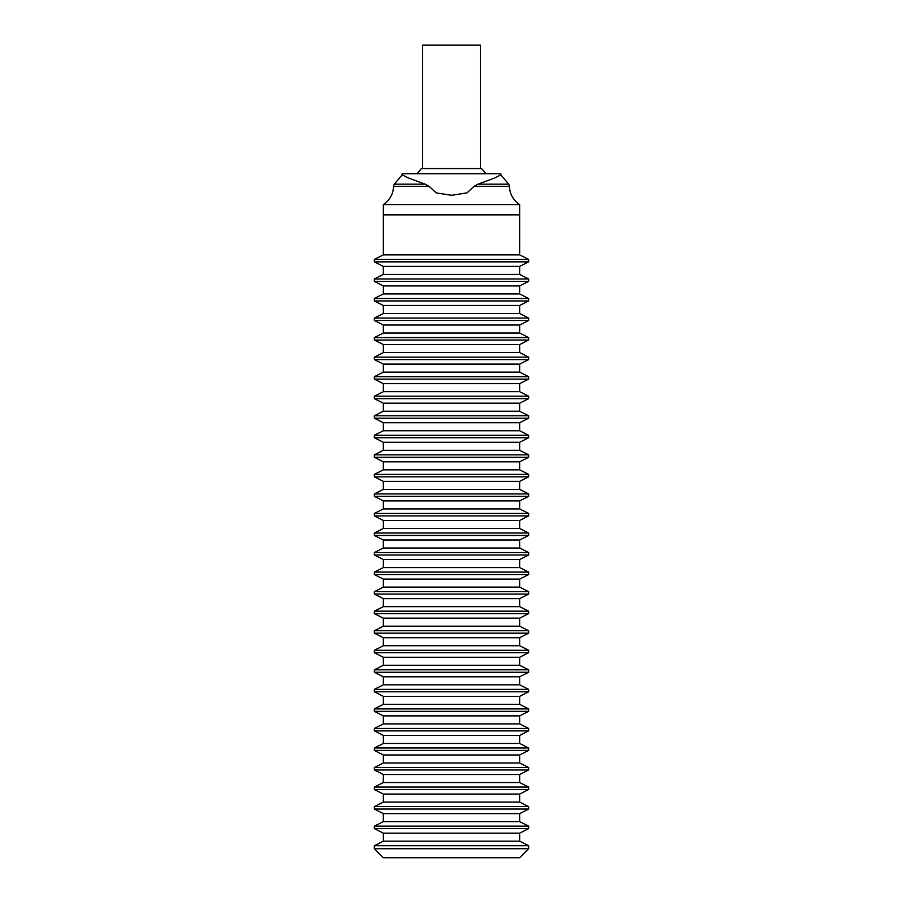 <?xml version="1.0" encoding="UTF-8"?>
<svg xmlns="http://www.w3.org/2000/svg" width="903" height="903" viewBox="0 0 903 903"><rect width="100%" height="100%" fill="white"/><g stroke="black" fill="none" stroke-linecap="round" stroke-linejoin="round"><path stroke-width="1.35" d="M485.927 173.726L481.626 168.579L421.374 168.579L417.073 173.726M422.57 168.579L422.57 45.15L480.43 45.15L480.43 168.579M402.174 174.798L394.318 184.178L425.178 184.178L408.066 177.88L402.174 174.798L402.174 173.726L500.826 173.726L500.826 174.798L494.979 177.902L477.969 184.178L508.682 184.178A7.54 7.54 0 0 1 509.473 186.3A22.18 22.18 0 0 0 519.643 204.575L519.643 254.872L528.639 259.409L528.639 261.859L519.643 266.408L519.643 274.41L528.639 278.959L528.639 281.397L519.643 285.946L519.643 293.949L528.639 298.498L528.639 300.947L519.643 305.485L519.643 313.499L528.639 318.048L528.639 320.486L519.643 325.035L519.643 333.038L528.639 337.587L528.639 340.025L519.643 344.574L519.643 352.576L528.639 357.125L528.639 359.575L519.643 364.123L519.643 372.126L528.639 376.675L528.639 379.113L519.643 383.662L519.643 391.665L528.639 396.214L528.639 398.652L519.643 403.201L519.643 411.215L528.639 415.752L528.639 418.202L519.643 422.751L519.643 430.754L528.639 435.302L528.639 437.741L519.643 442.289L519.643 450.292L528.639 454.841L528.639 457.29L519.643 461.828L519.643 469.842L528.639 474.391L528.639 476.829L519.643 481.378L519.643 489.381L528.639 493.93L528.639 496.368L519.643 500.917L519.643 508.92L528.639 513.468L528.639 515.918L519.643 520.467L519.643 528.469L528.639 533.018L528.639 535.456L519.643 540.005L519.643 548.008L528.639 552.557L528.639 554.995L519.643 559.544L519.643 567.558L528.639 572.096L528.639 574.545L519.643 579.094L519.643 587.097L528.639 591.646L528.639 594.084L519.643 598.633L519.643 606.635L528.639 611.184L528.639 613.634L519.643 618.171L519.643 626.185L528.639 630.734L528.639 633.172L519.643 637.721L519.643 645.724L528.639 650.273L528.639 652.711L519.643 657.26L519.643 665.263L528.639 669.812L528.639 672.261L519.643 676.798L519.643 684.813L528.639 689.361L528.639 691.8L519.643 696.348L519.643 704.351L528.639 708.9L528.639 711.338L519.643 715.887L519.643 723.901L528.639 728.439L528.639 730.888L519.643 735.437L519.643 743.44L528.639 747.989L528.639 750.427L519.643 754.976L519.643 762.979L528.639 767.527L528.639 769.977L519.643 774.514L519.643 782.529L528.639 787.066L528.639 789.515L519.643 794.064L519.643 802.067L528.639 806.616L528.639 809.054L519.643 813.603L519.643 821.606L528.639 826.155L528.639 828.604L519.643 833.142L519.643 841.156L528.639 845.705L374.361 845.705L383.357 841.156L383.357 833.142L374.361 828.604L374.361 826.155L528.639 826.155M477.969 184.178L474.12 186.3L466.998 192.87L451.59 195.296L436.33 192.926L429.038 186.3L393.527 186.3A7.54 7.54 0 0 1 394.318 184.178M429.038 186.3L425.178 184.178M393.527 186.3A22.18 22.18 0 0 1 383.357 204.575L383.357 214.869L519.643 214.869L383.357 214.869L383.357 254.872L374.361 259.409L528.639 259.409M474.12 186.3L509.473 186.3M508.682 184.178L500.826 174.798M383.357 204.575L519.643 204.575M528.639 848.718L374.361 848.718L383.357 857.726L519.643 857.726L528.639 848.718L528.639 845.705M374.361 828.604L528.639 828.604M383.357 833.142L519.643 833.142M519.643 841.156L383.357 841.156M374.361 826.155L383.357 821.606L383.357 813.603L374.361 809.054L374.361 806.616L528.639 806.616M374.361 809.054L528.639 809.054M383.357 813.603L519.643 813.603M519.643 821.606L383.357 821.606M374.361 806.616L383.357 802.067L383.357 794.064L374.361 789.515L374.361 787.066L528.639 787.066M374.361 789.515L528.639 789.515M383.357 794.064L519.643 794.064M519.643 802.067L383.357 802.067M374.361 787.066L383.357 782.529L383.357 774.514L374.361 769.977L374.361 767.527L528.639 767.527M374.361 769.977L528.639 769.977M383.357 774.514L519.643 774.514M519.643 782.529L383.357 782.529M374.361 767.527L383.357 762.979L383.357 754.976L374.361 750.427L374.361 747.989L528.639 747.989M374.361 750.427L528.639 750.427M383.357 754.976L519.643 754.976M519.643 762.979L383.357 762.979M374.361 747.989L383.357 743.44L383.357 735.437L374.361 730.888L374.361 728.439L528.639 728.439M374.361 730.888L528.639 730.888M383.357 735.437L519.643 735.437M519.643 743.44L383.357 743.44M374.361 728.439L383.357 723.901L383.357 715.887L374.361 711.338L374.361 708.9L528.639 708.9M374.361 711.338L528.639 711.338M383.357 715.887L519.643 715.887M519.643 723.901L383.357 723.901M374.361 708.9L383.357 704.351L383.357 696.348L374.361 691.8L374.361 689.361L528.639 689.361M374.361 691.8L528.639 691.8M383.357 696.348L519.643 696.348M519.643 704.351L383.357 704.351M374.361 689.361L383.357 684.813L383.357 676.798L374.361 672.261L374.361 669.812L528.639 669.812M374.361 672.261L528.639 672.261M383.357 676.798L519.643 676.798M519.643 684.813L383.357 684.813M374.361 669.812L383.357 665.263L383.357 657.26L374.361 652.711L374.361 650.273L528.639 650.273M374.361 652.711L528.639 652.711M383.357 657.26L519.643 657.26M519.643 665.263L383.357 665.263M374.361 650.273L383.357 645.724L383.357 637.721L374.361 633.172L374.361 630.734L528.639 630.734M374.361 633.172L528.639 633.172M383.357 637.721L519.643 637.721M519.643 645.724L383.357 645.724M374.361 630.734L383.357 626.185L383.357 618.171L374.361 613.634L374.361 611.184L528.639 611.184M374.361 613.634L528.639 613.634M383.357 618.171L519.643 618.171M519.643 626.185L383.357 626.185M374.361 611.184L383.357 606.635L383.357 598.633L374.361 594.084L374.361 591.646L528.639 591.646M374.361 594.084L528.639 594.084M383.357 598.633L519.643 598.633M519.643 606.635L383.357 606.635M374.361 591.646L383.357 587.097L383.357 579.094L374.361 574.545L374.361 572.096L528.639 572.096M374.361 574.545L528.639 574.545M383.357 579.094L519.643 579.094M519.643 587.097L383.357 587.097M374.361 572.096L383.357 567.558L383.357 559.544L374.361 554.995L374.361 552.557L528.639 552.557M374.361 554.995L528.639 554.995M383.357 559.544L519.643 559.544M519.643 567.558L383.357 567.558M374.361 552.557L383.357 548.008L383.357 540.005L374.361 535.456L374.361 533.018L528.639 533.018M374.361 535.456L528.639 535.456M383.357 540.005L519.643 540.005M519.643 548.008L383.357 548.008M374.361 533.018L383.357 528.469L383.357 520.467L374.361 515.918L374.361 513.468L528.639 513.468M374.361 515.918L528.639 515.918M383.357 520.467L519.643 520.467M519.643 528.469L383.357 528.469M374.361 513.468L383.357 508.92L383.357 500.917L374.361 496.368L374.361 493.93L528.639 493.93M374.361 496.368L528.639 496.368M383.357 500.917L519.643 500.917M519.643 508.92L383.357 508.92M374.361 493.93L383.357 489.381L383.357 481.378L374.361 476.829L374.361 474.391L528.639 474.391M374.361 476.829L528.639 476.829M383.357 481.378L519.643 481.378M519.643 489.381L383.357 489.381M374.361 474.391L383.357 469.842L383.357 461.828L374.361 457.29L374.361 454.841L528.639 454.841M374.361 457.29L528.639 457.29M383.357 461.828L519.643 461.828M519.643 469.842L383.357 469.842M374.361 454.841L383.357 450.292L383.357 442.289L374.361 437.741L374.361 435.302L528.639 435.302M374.361 437.741L528.639 437.741M383.357 442.289L519.643 442.289M519.643 450.292L383.357 450.292M374.361 435.302L383.357 430.754L383.357 422.751L374.361 418.202L374.361 415.752L528.639 415.752M374.361 418.202L528.639 418.202M383.357 422.751L519.643 422.751M519.643 430.754L383.357 430.754M374.361 415.752L383.357 411.215L383.357 403.201L374.361 398.652L374.361 396.214L528.639 396.214M374.361 398.652L528.639 398.652M383.357 403.201L519.643 403.201M519.643 411.215L383.357 411.215M374.361 396.214L383.357 391.665L383.357 383.662L374.361 379.113L374.361 376.675L528.639 376.675M374.361 379.113L528.639 379.113M383.357 383.662L519.643 383.662M519.643 391.665L383.357 391.665M374.361 376.675L383.357 372.126L383.357 364.123L374.361 359.575L374.361 357.125L528.639 357.125M374.361 359.575L528.639 359.575M383.357 364.123L519.643 364.123M519.643 372.126L383.357 372.126M374.361 357.125L383.357 352.576L383.357 344.574L374.361 340.025L374.361 337.587L528.639 337.587M374.361 340.025L528.639 340.025M383.357 344.574L519.643 344.574M519.643 352.576L383.357 352.576M374.361 337.587L383.357 333.038L383.357 325.035L374.361 320.486L374.361 318.048L528.639 318.048M374.361 320.486L528.639 320.486M383.357 325.035L519.643 325.035M519.643 333.038L383.357 333.038M374.361 318.048L383.357 313.499L383.357 305.485L374.361 300.947L374.361 298.498L528.639 298.498M374.361 300.947L528.639 300.947M383.357 305.485L519.643 305.485M519.643 313.499L383.357 313.499M374.361 298.498L383.357 293.949L383.357 285.946L374.361 281.397L374.361 278.959L528.639 278.959M374.361 281.397L528.639 281.397M383.357 285.946L519.643 285.946M519.643 293.949L383.357 293.949M374.361 278.959L383.357 274.41L383.357 266.408L374.361 261.859L374.361 259.409M374.361 261.859L528.639 261.859M383.357 266.408L519.643 266.408M519.643 274.41L383.357 274.41M519.643 254.872L383.357 254.872M513.852 857.726L389.148 857.726M374.361 848.718L374.361 845.705"/></g></svg>
